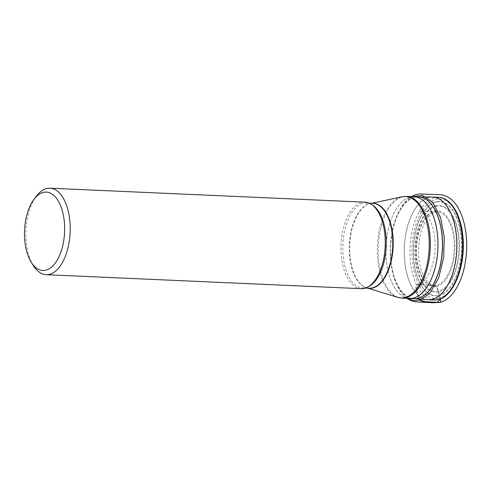 <?xml version="1.0" encoding="UTF-8"?>
<svg xmlns="http://www.w3.org/2000/svg" width="491" height="491" viewBox="0 0 491 491"><rect width="100%" height="100%" fill="white"/><g stroke="black" fill="none" stroke-linecap="round" stroke-linejoin="round"><path stroke-width="0.37" stroke-dasharray="2.46 1.84" d="M438.58 298.289A49.867 25.458 92.5 0 1 414.932 228.462A49.867 25.458 92.5 0 1 459.116 219.44A49.867 25.458 92.5 0 1 438.58 298.289M365.009 202.175A43.294 22.107 -87.5 0 0 362.192 202.396A43.294 22.107 -87.5 0 0 340.932 247.2A43.294 22.107 -87.5 0 0 361.173 288.677M33.394 265.662A43.294 22.107 92.5 0 1 36.481 196.056M440.329 298.915L436.567 286.701L431.436 285.357L420.621 284.62L415.809 285.682L418.805 298.092C417.301 293.686 414.422 287.247 416.988 284.473L432.608 285.455C435.431 285.185 437.297 286.787 438.218 290.249L440.329 298.915M402.031 298.092A50.886 25.98 92.5 0 1 378.334 246.101A50.886 25.98 92.5 0 1 406.548 196.418M414.165 196.756A50.886 25.98 -87.5 0 0 385.951 246.439A50.886 25.98 -87.5 0 0 409.647 298.43L409.586 298.424A50.886 25.98 92.5 0 1 385.975 246.439A50.886 25.98 92.5 0 1 414.103 196.756A50.886 25.98 92.5 0 1 414.14 196.756L414.165 196.756M418.449 196.922L418.577 196.928A50.917 25.992 -87.5 0 0 390.437 246.642A50.917 25.992 -87.5 0 0 414.06 298.651L413.803 298.638A50.917 25.992 92.5 0 1 390.548 246.642A50.917 25.992 92.5 0 1 418.32 196.922A50.917 25.992 92.5 0 1 418.485 196.922M432.35 197.057A51.402 26.244 -87.5 0 0 429.459 197.339A51.402 26.244 -87.5 0 0 404.228 250.079A51.402 26.244 -87.5 0 0 427.79 299.737M428.06 299.755A51.402 26.244 92.5 0 1 404.296 250.275A51.402 26.244 92.5 0 1 429.533 197.339A51.402 26.244 92.5 0 1 432.62 197.063M438.555 197.333A51.395 26.238 -87.5 0 0 435.198 197.597A51.395 26.238 -87.5 0 0 409.96 250.791A51.395 26.238 -87.5 0 0 433.995 300.019M438.524 295.723A47.283 24.139 -87.5 0 0 457.999 220.956A47.283 24.139 -87.5 0 0 416.104 229.512A47.283 24.139 -87.5 0 0 438.524 295.723M436.339 205.52A43.466 22.193 -87.5 0 0 418.436 274.248A43.466 22.193 -87.5 0 0 456.949 266.386A43.466 22.193 -87.5 0 0 436.339 205.52M436.554 201.991A47.032 24.01 92.5 0 1 461.589 243.818A47.032 24.01 92.5 0 1 438.512 295.472A47.032 24.01 92.5 0 1 413.477 253.644A47.032 24.01 92.5 0 1 436.554 201.991M436.296 286.333A37.924 19.364 -87.5 0 0 451.916 226.363A37.924 19.364 -87.5 0 0 418.314 233.225A37.924 19.364 -87.5 0 0 436.296 286.333M436.211 206.226A42.754 21.825 92.5 0 1 458.968 244.242A42.754 21.825 92.5 0 1 437.99 291.2A42.754 21.825 92.5 0 1 415.226 253.178A42.754 21.825 92.5 0 1 436.211 206.226M436.125 285.363A36.954 18.867 92.5 0 1 418.596 233.612A36.954 18.867 92.5 0 1 451.339 226.928A36.954 18.867 92.5 0 1 436.125 285.363M402.104 196.793A50.757 25.913 -87.5 0 0 377.395 246.059A50.757 25.913 -87.5 0 0 397.642 297.325M368.477 288.192A42.533 21.714 92.5 0 1 366.703 287.794A42.533 21.714 92.5 0 1 349.733 244.831A42.533 21.714 92.5 0 1 370.441 203.544A42.533 21.714 92.5 0 1 370.545 203.526A42.533 21.714 92.5 0 1 372.246 203.305M371.681 203.28L370.441 203.544L372.908 203.335A42.484 21.69 -87.5 0 0 370.14 203.556A42.484 21.69 -87.5 0 0 349.279 247.519A42.484 21.69 -87.5 0 0 369.14 288.217L366.703 287.794L367.912 288.168M368.238 286.781A42.484 21.69 92.5 0 1 362.659 287.935A42.484 21.69 92.5 0 1 342.798 247.231A42.484 21.69 92.5 0 1 363.659 203.268A42.484 21.69 92.5 0 1 366.427 203.047A42.484 21.69 92.5 0 1 371.877 204.692M407.61 298.338L399.858 290.353L394.052 277.685L390.91 262.636L390.339 247.176L392.352 230.641L397.164 215.156L404.173 203.348L412.121 196.67M369.232 203.176L366.427 203.047C371.92 203.274 376.695 207.969 380.758 217.139M365.464 288.057L362.659 287.935C368.146 288.192 373.32 283.939 378.18 275.169M416.988 284.473L434.603 285.658L432.43 285.179C429.975 284.32 427.667 282.337 425.494 279.226C420.953 272.278 418.62 262.851 418.498 250.956C418.639 239.841 420.781 230.297 424.924 222.331C427.145 218.243 429.6 215.316 432.289 213.536L437.886 211.689L419.246 211.179C420.861 211.185 425.218 212.032 429.699 219.937C433.676 227.628 435.462 237.251 435.063 248.808C434.339 260.739 431.528 270.314 426.624 277.532C423.438 281.865 420.222 284.179 416.988 284.473M406.8 298.301L403.062 294.858L399.349 289.819L396.2 283.706L394.156 278.219L392.211 270.872L390.953 263.286L390.277 254.228L390.345 246.421L391.002 238.663L392.358 230.445L394.414 222.466L397.133 215.064L400.417 208.54L403.369 204.109L407.352 199.665L411.311 196.633"/><path stroke-width="0.74" d="M46.129 274.69L361.173 288.677A43.294 22.107 -87.5 0 0 363.991 288.45A43.294 22.107 -87.5 0 0 378.18 275.169A43.294 22.107 -87.5 0 0 380.758 217.139A43.294 22.107 -87.5 0 0 365.009 202.175L49.972 188.188A43.294 22.107 92.5 0 1 70.207 229.665A43.294 22.107 92.5 0 1 48.953 274.469A43.294 22.107 92.5 0 1 46.129 274.69A43.294 22.107 92.5 0 1 33.394 265.662L31.277 262.298A39.237 20.033 92.5 0 1 34.082 199.217A39.237 20.033 92.5 0 1 63.781 217.513A39.237 20.033 92.5 0 1 45.381 270.277A39.237 20.033 92.5 0 1 31.277 262.298M34.082 199.217L36.481 196.056A43.294 22.107 92.5 0 1 49.972 188.188M412.121 196.67L422.426 195.295L432.817 202.464L440.66 217.801L444.238 237.036L443.698 257.358L438.702 277.838L429.907 293.133L419.774 300.161L418.805 298.092L419.774 300.161L425.378 301.646L437.34 302.425L440.329 298.915C440.924 300.621 440.66 301.805 439.537 302.474L428.029 301.855C425.065 302.088 422.315 301.523 419.774 300.161L413.796 300.652L407.61 298.338M405.351 297.822A50.886 25.98 92.5 0 1 402.031 298.092L409.647 298.43A50.886 25.98 -87.5 0 0 412.962 298.16A50.886 25.98 -87.5 0 0 437.947 245.506A50.886 25.98 -87.5 0 0 414.165 196.756L406.548 196.418A50.886 25.98 92.5 0 1 430.337 245.169A50.886 25.98 92.5 0 1 405.351 297.822M417.467 298.393A50.917 25.992 -87.5 0 0 442.465 245.623A50.917 25.992 -87.5 0 0 418.577 196.928L414.134 196.756A50.886 25.98 92.5 0 1 437.978 245.463A50.886 25.98 92.5 0 1 412.992 298.166A50.886 25.98 92.5 0 1 409.629 298.43L414.06 298.651A50.917 25.992 -87.5 0 0 417.467 298.393M413.931 298.645L427.79 299.737A51.402 26.244 -87.5 0 0 431.601 299.498A51.402 26.244 -87.5 0 0 456.839 245.862A51.402 26.244 -87.5 0 0 432.35 197.057L418.449 196.922M418.485 196.922A50.917 25.992 92.5 0 1 442.581 245.426A50.917 25.992 92.5 0 1 417.577 298.399A50.917 25.992 92.5 0 1 413.968 298.645M432.62 197.063A51.402 26.244 92.5 0 1 432.89 197.075A51.402 26.244 92.5 0 1 456.906 246.329A51.402 26.244 92.5 0 1 431.669 299.504A51.402 26.244 92.5 0 1 428.33 299.774A51.402 26.244 92.5 0 1 428.06 299.755M427.79 299.737L433.995 300.019A51.395 26.238 -87.5 0 0 437.334 299.749A51.395 26.238 -87.5 0 0 462.571 246.58A51.395 26.238 -87.5 0 0 438.555 197.333L432.35 197.057M367.912 288.168L397.642 297.325A50.757 25.913 -87.5 0 0 404.339 297.65A50.757 25.913 -87.5 0 0 429.244 241.793A50.757 25.913 -87.5 0 0 402.104 196.793L371.681 203.28M372.246 203.305A42.533 21.714 92.5 0 1 393.205 243.008A42.533 21.714 92.5 0 1 372.313 288.07A42.533 21.714 92.5 0 1 368.477 288.192M365.464 288.057L369.14 288.217A42.484 21.69 -87.5 0 0 392.696 246.74A42.484 21.69 -87.5 0 0 372.908 203.335L369.232 203.176M371.877 204.692A42.484 21.69 92.5 0 1 386.214 246.451A42.484 21.69 92.5 0 1 368.238 286.781M438.555 197.333C450.959 197.689 460.945 214.659 462.878 236.38C466.002 265.115 453.868 297.123 437.604 299.731L433.995 300.019M402.031 298.092L397.642 297.325M406.548 196.418L402.104 196.793M411.311 196.633L414.889 194.884L419.204 193.927L441.219 194.755C450.996 196.4 458.195 204.36 462.829 218.642C466.683 231.175 467.653 244.8 465.738 259.506C462.774 281.699 452.321 299.933 439.537 302.474L432.602 302.732L414.963 301.775L410.777 300.615L406.8 298.301"/></g></svg>
